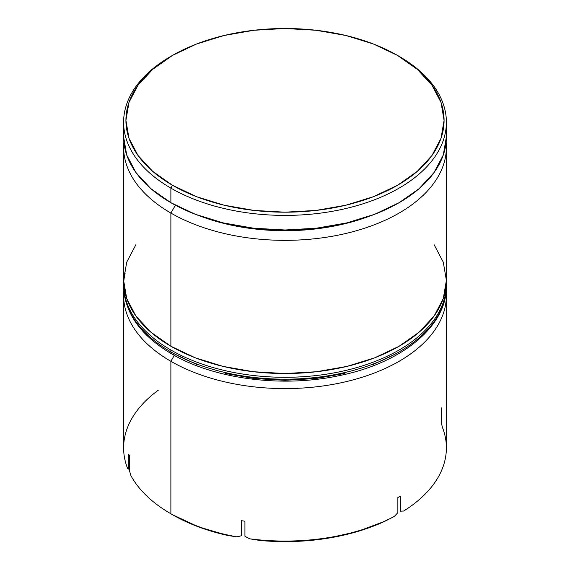 <?xml version="1.0" encoding="UTF-8"?>
<svg xmlns="http://www.w3.org/2000/svg" width="570" height="570" viewBox="0 0 570 570"><rect width="100%" height="100%" fill="white"/><g stroke="black" fill="none" stroke-linecap="round" stroke-linejoin="round"><path stroke-width="0.85" d="M170.879 213.059A161.388 93.174 0 0 0 350.878 232.232A161.388 93.174 0 0 0 446.139 142.001A161.388 93.174 180 0 1 446.388 147.167A161.388 93.174 180 0 1 346.76 233.251A161.388 93.174 180 0 1 170.879 213.059L170.879 346.239A161.388 93.174 0 0 0 346.76 366.439A161.388 93.174 0 0 0 446.388 280.355L443.289 298.53L434.105 316.015L419.192 332.125L399.121 346.239L374.661 357.832L346.76 366.439L316.485 371.74L285 373.528L253.515 371.74L223.24 366.439L195.339 357.832L170.879 346.239L170.879 213.059A161.388 93.174 180 0 1 123.612 147.167A161.388 93.174 180 0 1 123.861 142.001A161.388 93.174 0 0 0 170.879 213.059L175.41 205.214L170.879 213.059M368.512 216.55A154.47 89.184 180 0 1 201.488 216.55A154.47 89.184 0 0 0 368.512 216.55M441.337 407.821L441.337 422.883L442.463 427.472A161.388 93.174 180 0 1 403.681 511.034L400.354 511.176L400.354 496.114A161.388 93.174 180 0 1 397.867 497.553L397.867 512.615L394.362 516.413L385.263 521.087L357.312 531.589L326.175 538.493L293.229 541.5L259.92 540.474A159.08 91.848 0 0 0 385.263 521.087L394.362 516.413A161.388 93.174 180 0 1 249.632 538.807L244.936 536.27L244.936 521.215A161.388 93.174 180 0 1 241.53 520.688L241.53 535.743L236.899 536.84L228.171 535.565L236.899 536.84A161.388 93.174 180 0 1 170.879 513.784L172.511 514.724A159.08 91.848 0 0 0 228.171 535.565L198.438 526.837L172.511 514.724A159.08 91.848 0 0 0 172.511 514.724L170.879 513.784A161.388 93.174 180 0 1 170.879 513.777L170.879 361.302L170.879 513.784A161.388 93.174 0 0 0 236.899 536.84L241.53 535.743L241.53 520.688A161.388 93.174 0 0 0 244.936 521.215L244.936 536.27L249.632 538.807A161.388 93.174 0 0 0 394.362 516.413L397.867 512.615L397.867 497.553A161.388 93.174 0 0 0 400.354 496.114L400.354 511.176L403.681 511.034A161.388 93.174 0 0 0 446.388 447.892L446.388 295.417A161.388 93.174 180 0 1 346.76 381.501A161.388 93.174 180 0 1 170.879 361.302L174.292 355.388L170.879 361.302A161.388 93.174 0 0 0 350.457 380.582A161.388 93.174 0 0 0 446.189 290.771M446.388 122.229L446.388 136.814L443.289 154.997L434.105 172.475L419.192 188.585L399.121 202.699L374.661 214.292L346.76 222.898L316.485 228.2L285 229.995L253.515 228.2L223.24 222.898L195.339 214.292L170.879 202.699L150.808 188.585L135.895 172.475L126.711 154.997L123.612 136.814A161.388 93.174 0 0 0 170.879 202.699L170.879 188.114L172.511 185.293A159.08 91.848 180 0 1 172.511 55.404A159.08 91.848 180 0 1 397.49 55.404L373.378 43.976L345.876 35.49L316.036 30.267L285 28.5L253.964 30.267L224.124 35.49L196.621 43.976L172.511 55.404L152.732 69.319L138.025 85.201L128.977 102.429L125.92 120.348L128.977 138.261L138.025 155.496L152.732 171.371L172.511 185.293L196.621 196.714L224.124 205.2L253.964 210.423L285 212.19L316.036 210.423L345.876 205.2L373.378 196.714L397.49 185.293L417.269 171.371L431.974 155.496L441.023 138.261L444.08 120.348L441.023 102.429L431.974 85.201L417.269 69.319L397.49 55.404A159.08 91.848 180 0 1 397.49 185.293A159.08 91.848 180 0 1 172.511 185.293L170.879 188.114A161.388 93.174 0 0 0 399.114 188.114A161.388 93.174 0 0 0 399.121 56.345L399.121 56.345A161.388 93.174 180 0 1 446.388 122.229A161.388 93.174 180 0 1 346.76 208.314A161.388 93.174 180 0 1 170.879 188.114L170.879 202.699A161.388 93.174 0 0 0 346.76 222.898A161.388 93.174 0 0 0 446.388 136.814A161.388 93.174 0 0 0 445.89 129.525M170.879 513.777A161.388 93.174 180 0 1 130.943 475.665A161.388 93.174 0 0 0 170.879 513.784M123.612 295.417A161.388 93.174 180 0 1 123.811 290.771A161.388 93.174 0 0 0 170.879 361.302A161.388 93.174 180 0 1 123.612 295.417L123.612 447.892A161.388 93.174 0 0 0 127.538 468.319A161.388 93.174 180 0 1 158.339 390.158M172.511 55.404L170.879 56.345A161.388 93.174 0 0 0 170.879 188.114A161.388 93.174 180 0 1 123.612 122.229A161.388 93.174 180 0 1 171.698 55.874M123.612 147.167L123.612 280.355A161.388 93.174 0 0 0 170.879 346.239L150.808 332.125L135.895 316.015L126.711 298.53L123.612 280.355L126.711 262.179L135.895 244.701M434.105 244.701L443.289 262.179L446.388 280.355L446.388 147.167M129.575 471.112L130.943 475.665L129.575 471.112L129.575 456.05L129.575 471.112M128.663 454.083A161.388 93.174 0 0 0 129.575 456.05A161.388 93.174 180 0 1 128.663 454.083L128.663 469.146L128.663 454.083M127.538 468.319L128.663 469.146L127.538 468.319M249.632 538.807L259.92 540.474L249.632 538.807M129.575 467.179L128.663 469.146L129.575 467.179M444.928 298.523A161.388 93.174 180 0 1 336.585 374.291A161.388 93.174 180 0 1 170.879 351.889A4.61 2.665 120 0 0 171.834 353.998A4.61 2.665 -60 0 1 170.879 351.889A161.388 93.174 0 0 0 346.76 372.089A161.388 93.174 0 0 0 446.388 286.005C447.101 326.403 401.415 363.346 338.73 375.744C281.965 387.857 214.398 379.1 171.834 353.998C140.562 335.559 124.488 312.894 123.612 286.005A161.388 93.174 0 0 0 170.879 351.889L170.879 350.009A161.388 93.174 0 0 0 336.585 372.409A161.388 93.174 0 0 0 444.928 296.635M446.353 282.243A161.388 93.174 180 0 1 446.388 284.124A161.388 93.174 180 0 1 346.76 370.201A161.388 93.174 180 0 1 170.879 350.009L170.879 351.889A161.388 93.174 180 0 1 125.072 273.486M125.072 271.605A161.388 93.174 0 0 0 170.879 350.009A161.388 93.174 180 0 1 123.612 284.124L123.612 286.005M171.834 353.998A4.61 2.665 -60 0 0 174.142 353.77L197.897 365.028M225.008 373.393L254.412 378.544L285 380.283L315.588 378.544L344.993 373.393M372.103 365.028L395.858 353.77M123.612 122.229L123.612 136.814M446.388 286.005L446.353 282.214M123.647 282.214L123.612 284.124"/></g></svg>
